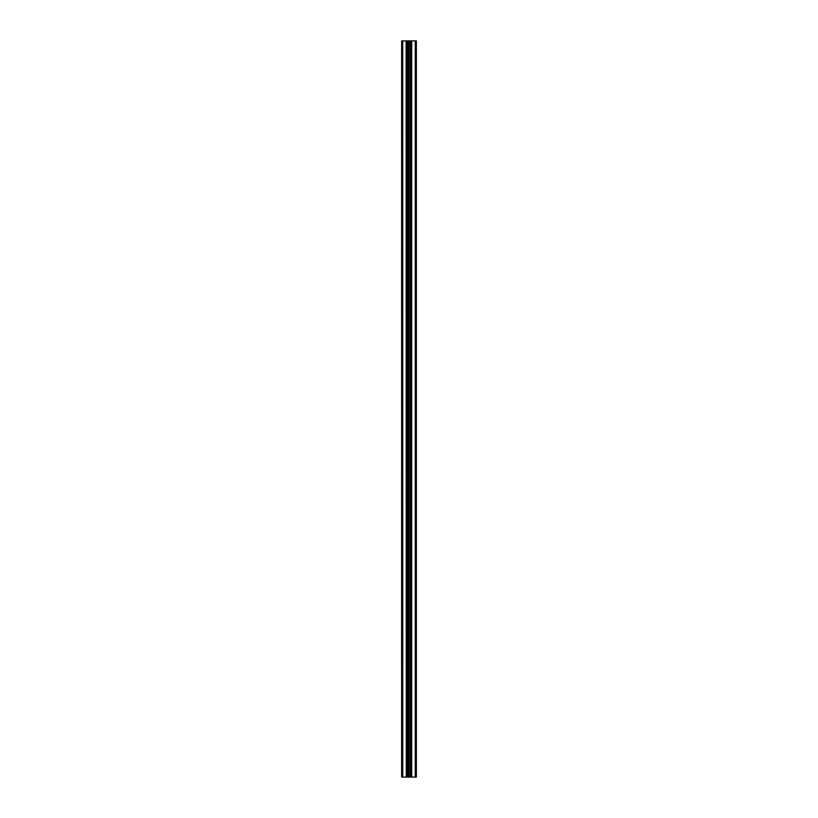 <?xml version="1.0" encoding="UTF-8"?>
<svg xmlns="http://www.w3.org/2000/svg" width="818" height="818" viewBox="0 0 818 818"><rect width="100%" height="100%" fill="white"/><g stroke="black" fill="none" stroke-linecap="round" stroke-linejoin="round"><path stroke-width="1.23" d="M406.74 40.9L406.74 777.1L406.556 40.9L407.579 40.9L407.579 777.1L406.74 777.1M406.096 40.9L406.28 777.1L406.096 40.9L402.742 40.9L402.742 777.1L401.638 777.1L401.638 40.9L402.742 40.9M406.096 777.1L402.742 777.1M408.755 777.1L408.755 40.9L408.867 777.1L407.579 777.1M408.755 40.9L407.579 40.9M409.133 40.9L409.133 777.1L408.867 40.9M409.245 40.9L410.421 40.9L410.421 777.1L411.444 777.1L411.444 40.9L410.421 40.9M411.72 40.9L411.72 777.1L411.444 40.9M411.904 40.9L415.258 40.9L415.258 777.1L416.362 777.1L416.362 40.9L415.258 40.9M411.904 777.1L415.258 777.1M409.245 777.1L410.421 777.1M409 40.9L409 777.1M411.26 40.9L411.26 777.1"/></g></svg>
